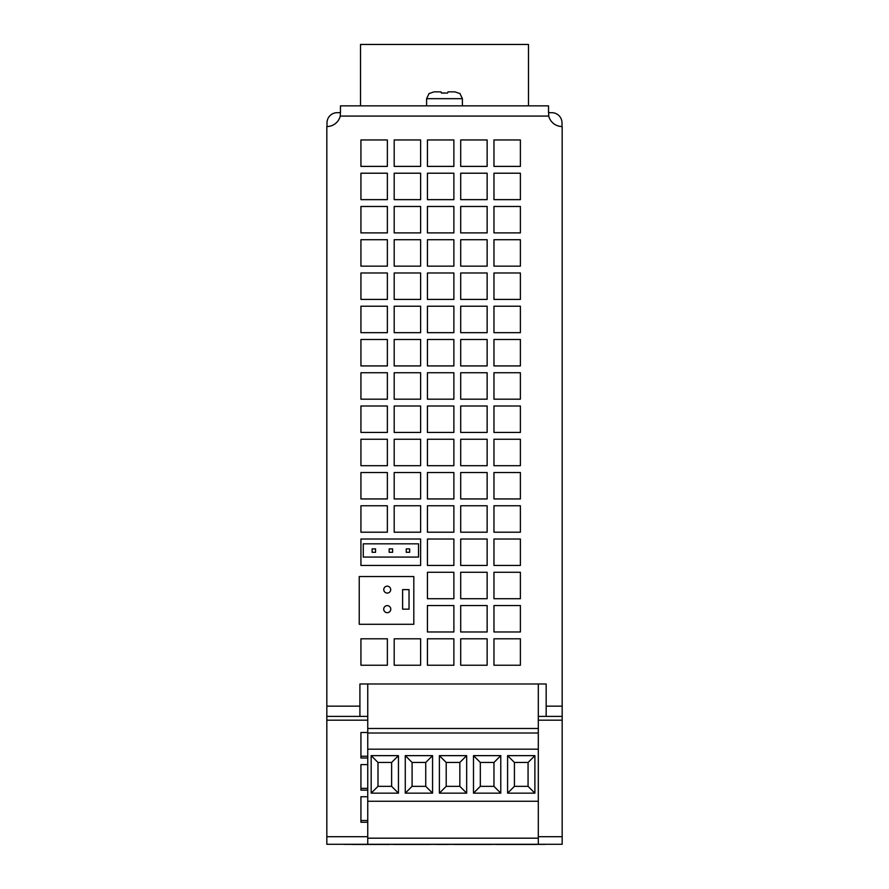 <?xml version="1.0" encoding="UTF-8"?>
<svg xmlns="http://www.w3.org/2000/svg" width="889" height="889" viewBox="0 0 889 889"><rect width="100%" height="100%" fill="white"/><g stroke="black" fill="none" stroke-linecap="round" stroke-linejoin="round"><path stroke-width="1.33" d="M387.248 612.688A3.523 3.523 0 0 0 390.771 609.165A3.523 3.523 0 0 0 387.248 605.631A3.523 3.523 0 0 0 383.715 609.165A3.523 3.523 0 0 0 387.248 612.688M387.248 593.085A3.467 3.467 0 0 0 390.704 589.618A3.467 3.467 0 0 0 387.248 586.151A3.467 3.467 0 0 0 383.781 589.618A3.467 3.467 0 0 0 387.248 593.085M459.757 93.534L454.957 91.856L447.989 91.856L454.957 91.856M441.011 91.856L434.043 91.856L441.011 91.856L441.444 93.067L447.556 93.067L447.989 91.856M528.488 105.847L528.488 44.45L360.512 44.45L360.512 105.847M562.004 126.538L562.004 122.904A10.235 10.235 0 0 0 551.769 112.67L548.535 112.67L548.535 105.847L340.465 105.847L340.465 112.67L337.231 112.67A10.235 10.235 0 0 0 326.996 122.904L326.996 126.538M548.535 110.169L548.735 116.081A13.868 13.868 0 0 0 562.17 126.538L562.17 844.294L538.301 844.294L538.301 683.985M562.17 716.39L546.168 716.39L546.168 683.985L359.912 683.985L359.912 706.155L326.83 706.155L326.83 126.538A13.868 13.868 0 0 0 340.265 116.081L340.465 110.169M367.757 720.179L326.83 720.179L326.83 844.294L367.757 844.294L367.757 683.985M326.83 720.179L326.83 706.155M360.934 565.46L420.619 565.46L420.619 539.023L360.934 539.023L360.934 565.46M359.234 624.289L413.807 624.289L413.807 576.539L359.234 576.539L359.234 624.289M394.194 166.387L420.619 166.387L420.619 139.951L394.194 139.951L394.194 166.387M360.934 166.387L387.371 166.387L387.371 139.951L360.934 139.951L360.934 166.387M427.442 139.951L427.442 166.387L453.879 166.387L453.879 139.951L427.442 139.951M460.702 139.951L460.702 166.387L487.139 166.387L487.139 139.951L460.702 139.951M493.962 139.951L493.962 166.387L520.387 166.387L520.387 139.951L493.962 139.951M360.934 173.211L360.934 199.647L387.371 199.647L387.371 173.211L360.934 173.211M394.194 173.211L394.194 199.647L420.619 199.647L420.619 173.211L394.194 173.211M427.442 173.211L427.442 199.647L453.879 199.647L453.879 173.211L427.442 173.211M460.702 173.211L460.702 199.647L487.139 199.647L487.139 173.211L460.702 173.211M493.962 173.211L493.962 199.647L520.387 199.647L520.387 173.211L493.962 173.211M360.934 206.47L360.934 232.896L387.371 232.896L387.371 206.47L360.934 206.47M394.194 206.47L394.194 232.896L420.619 232.896L420.619 206.47L394.194 206.47M427.442 206.47L427.442 232.896L453.879 232.896L453.879 206.47L427.442 206.47M460.702 206.47L460.702 232.896L487.139 232.896L487.139 206.47L460.702 206.47M493.962 206.47L493.962 232.896L520.387 232.896L520.387 206.47L493.962 206.47M360.934 239.719L360.934 266.155L387.371 266.155L387.371 239.719L360.934 239.719M394.194 239.719L394.194 266.155L420.619 266.155L420.619 239.719L394.194 239.719M427.442 239.719L427.442 266.155L453.879 266.155L453.879 239.719L427.442 239.719M460.702 239.719L460.702 266.155L487.139 266.155L487.139 239.719L460.702 239.719M493.962 239.719L493.962 266.155L520.387 266.155L520.387 239.719L493.962 239.719M360.934 272.979L360.934 299.415L387.371 299.415L387.371 272.979L360.934 272.979M394.194 272.979L394.194 299.415L420.619 299.415L420.619 272.979L394.194 272.979M427.442 272.979L427.442 299.415L453.879 299.415L453.879 272.979L427.442 272.979M460.702 272.979L460.702 299.415L487.139 299.415L487.139 272.979L460.702 272.979M493.962 272.979L493.962 299.415L520.387 299.415L520.387 272.979L493.962 272.979M360.934 306.227L360.934 332.664L387.371 332.664L387.371 306.227L360.934 306.227M394.194 306.227L394.194 332.664L420.619 332.664L420.619 306.227L394.194 306.227M427.442 306.227L427.442 332.664L453.879 332.664L453.879 306.227L427.442 306.227M460.702 306.227L460.702 332.664L487.139 332.664L487.139 306.227L460.702 306.227M493.962 306.227L493.962 332.664L520.387 332.664L520.387 306.227L493.962 306.227M360.934 339.487L360.934 365.924L387.371 365.924L387.371 339.487L360.934 339.487M394.194 339.487L394.194 365.924L420.619 365.924L420.619 339.487L394.194 339.487M427.442 339.487L427.442 365.924L453.879 365.924L453.879 339.487L427.442 339.487M460.702 339.487L460.702 365.924L487.139 365.924L487.139 339.487L460.702 339.487M493.962 339.487L493.962 365.924L520.387 365.924L520.387 339.487L493.962 339.487M360.934 372.747L360.934 399.183L387.371 399.183L387.371 372.747L360.934 372.747M394.194 372.747L394.194 399.183L420.619 399.183L420.619 372.747L394.194 372.747M427.442 372.747L427.442 399.183L453.879 399.183L453.879 372.747L427.442 372.747M460.702 372.747L460.702 399.183L487.139 399.183L487.139 372.747L460.702 372.747M493.962 372.747L493.962 399.183L520.387 399.183L520.387 372.747L493.962 372.747M360.934 405.995L360.934 432.432L387.371 432.432L387.371 405.995L360.934 405.995M394.194 405.995L394.194 432.432L420.619 432.432L420.619 405.995L394.194 405.995M427.442 405.995L427.442 432.432L453.879 432.432L453.879 405.995L427.442 405.995M460.702 405.995L460.702 432.432L487.139 432.432L487.139 405.995L460.702 405.995M493.962 405.995L493.962 432.432L520.387 432.432L520.387 405.995L493.962 405.995M360.934 439.255L360.934 465.692L387.371 465.692L387.371 439.255L360.934 439.255M394.194 439.255L394.194 465.692L420.619 465.692L420.619 439.255L394.194 439.255M427.442 439.255L427.442 465.692L453.879 465.692L453.879 439.255L427.442 439.255M460.702 439.255L460.702 465.692L487.139 465.692L487.139 439.255L460.702 439.255M493.962 439.255L493.962 465.692L520.387 465.692L520.387 439.255L493.962 439.255M360.934 472.515L360.934 498.94L387.371 498.94L387.371 472.515L360.934 472.515M394.194 472.515L394.194 498.94L420.619 498.94L420.619 472.515L394.194 472.515M427.442 472.515L427.442 498.94L453.879 498.94L453.879 472.515L427.442 472.515M460.702 472.515L460.702 498.94L487.139 498.94L487.139 472.515L460.702 472.515M493.962 472.515L493.962 498.94L520.387 498.94L520.387 472.515L493.962 472.515M360.934 505.763L360.934 532.2L387.371 532.2L387.371 505.763L360.934 505.763M394.194 505.763L394.194 532.2L420.619 532.2L420.619 505.763L394.194 505.763M427.442 505.763L427.442 532.2L453.879 532.2L453.879 505.763L427.442 505.763M460.702 505.763L460.702 532.2L487.139 532.2L487.139 505.763L460.702 505.763M493.962 505.763L493.962 532.2L520.387 532.2L520.387 505.763L493.962 505.763M427.442 539.023L427.442 565.46L453.879 565.46L453.879 539.023L427.442 539.023M460.702 539.023L460.702 565.46L487.139 565.46L487.139 539.023L460.702 539.023M493.962 539.023L493.962 565.46L520.387 565.46L520.387 539.023L493.962 539.023M427.442 572.283L427.442 598.708L453.879 598.708L453.879 572.283L427.442 572.283M460.702 572.283L460.702 598.708L487.139 598.708L487.139 572.283L460.702 572.283M493.962 572.283L493.962 598.708L520.387 598.708L520.387 572.283L493.962 572.283M427.442 605.531L427.442 631.968L453.879 631.968L453.879 605.531L427.442 605.531M460.702 605.531L460.702 631.968L487.139 631.968L487.139 605.531L460.702 605.531M493.962 605.531L493.962 631.968L520.387 631.968L520.387 605.531L493.962 605.531M360.934 638.791L360.934 665.228L387.371 665.228L387.371 638.791L360.934 638.791M394.194 638.791L394.194 665.228L420.619 665.228L420.619 638.791L394.194 638.791M427.442 638.791L427.442 665.228L453.879 665.228L453.879 638.791L427.442 638.791M460.702 638.791L460.702 665.228L487.139 665.228L487.139 638.791L460.702 638.791M493.962 638.791L493.962 665.228L520.387 665.228L520.387 638.791L493.962 638.791M343.876 844.383L545.124 844.383L343.876 844.294M367.757 728.48L538.301 728.48M538.301 733.014L367.757 733.014M367.757 749.183L538.301 749.183M538.301 844.294L367.757 844.294M367.757 838.183L538.301 838.183M367.757 801.256L538.301 801.256M432.565 755.639L405.273 755.639L405.273 793.155L432.565 793.155L432.565 755.639L425.742 762.462L412.096 762.462L412.096 786.343L425.742 786.343L425.742 762.462M398.45 755.639L371.169 755.639L371.169 793.155L398.45 793.155L398.45 755.639L391.627 762.462L377.992 762.462L377.992 786.343L391.627 786.343L391.627 762.462M466.669 793.155L466.669 755.639L439.388 755.639L439.388 793.155L466.669 793.155L459.846 786.343L459.846 762.462L446.2 762.462L446.2 786.343L459.846 786.343M500.774 793.155L500.774 755.639L473.493 755.639L473.493 793.155L500.774 793.155L493.962 786.343L493.962 762.462L480.316 762.462L480.316 786.343L493.962 786.343M534.889 793.155L534.889 755.639L507.597 755.639L507.597 793.155L534.889 793.155L528.066 786.343L528.066 762.462L514.42 762.462L514.42 786.343L528.066 786.343M391.627 786.343L398.45 793.155M377.992 786.343L371.169 793.155M377.992 762.462L371.169 755.639M425.742 786.343L432.565 793.155M412.096 786.343L405.273 793.155M412.096 762.462L405.273 755.639M446.2 762.462L439.388 755.639M459.846 762.462L466.669 755.639M446.2 786.343L439.388 793.155M480.316 762.462L473.493 755.639M493.962 762.462L500.774 755.639M480.316 786.343L473.493 793.155M514.42 762.462L507.597 755.639M528.066 762.462L534.889 755.639M514.42 786.343L507.597 793.155M546.168 716.39L538.301 716.39M367.757 716.39L326.83 716.39M367.757 732.48L360.934 732.48L360.934 758.017L367.757 758.017M367.757 764.607L360.934 764.607L360.934 790.143L367.757 790.143M367.757 796.733L360.934 796.733L360.934 822.269L367.757 822.269M359.912 706.155L359.912 716.39M352.111 844.461L388.537 844.461M387.515 844.55L388.949 844.461M393.494 844.461L430.287 844.461M436.643 844.461L448.323 844.461M454.69 844.461L491.473 844.461M496.073 844.461L536.4 844.461M429.243 93.534L434.043 91.856M444.5 92.9L441.444 93.067M528.488 44.461L360.512 44.461M402.617 589.618L402.617 609.165L409.029 609.165L409.029 589.618L402.617 589.618M409.662 548.88L406.251 548.88L406.251 552.291L409.662 552.291L409.662 548.88M363.268 543.835L363.268 557.07L418.53 557.07L418.53 543.835L363.268 543.835M375.547 548.88L372.135 548.88L372.135 552.291L375.547 552.291L375.547 548.88M392.605 548.88L389.193 548.88L389.193 552.291L392.605 552.291L392.605 548.88M360.934 732.48L360.934 756.25L367.757 756.25M360.934 764.607L360.934 788.376L367.757 788.376M360.934 796.733L360.934 820.503L367.757 820.503M459.824 93.334L462.402 98.679L426.598 98.679L426.598 105.847M548.735 116.081L340.265 116.081M562.17 706.155L546.168 706.155M562.17 836.705L538.301 836.705M367.757 836.705L326.83 836.705M562.17 720.179L538.301 720.179M462.402 98.679L462.402 105.847M426.598 98.679L429.176 93.334"/></g></svg>
